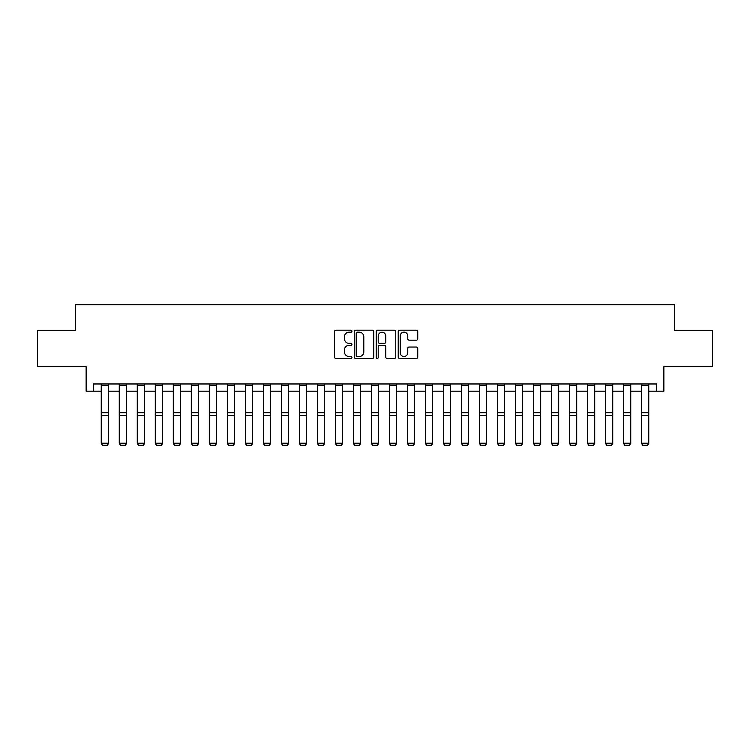 <?xml version="1.0" encoding="UTF-8"?>
<svg xmlns="http://www.w3.org/2000/svg" width="750" height="750" viewBox="0 0 750 750"><rect width="100%" height="100%" fill="white"/><g stroke="black" fill="none" stroke-linecap="round" stroke-linejoin="round"><path stroke-width="1.12" d="M351.947 331.2A0.994 0.994 0 0 0 350.963 330.206L335.934 330.206A1.416 1.416 0 0 0 334.519 331.622L334.519 357.075A1.416 1.416 0 0 0 335.934 358.491L350.963 358.491A0.994 0.994 0 0 0 351.947 357.506A0.994 0.994 0 0 0 350.963 356.512L349.012 356.512A4.528 4.528 0 0 1 344.484 351.984L344.484 349.866A4.528 4.528 0 0 1 349.012 345.338L350.963 345.338A0.994 0.994 0 0 0 351.947 344.353A0.994 0.994 0 0 0 350.963 343.359L349.012 343.359A4.528 4.528 0 0 1 344.484 338.831L344.484 336.713A4.528 4.528 0 0 1 349.012 332.184L350.963 332.184A0.994 0.994 0 0 0 351.947 331.2M416.334 340.181A1.416 1.416 0 0 0 417.741 338.766L417.741 331.622A1.416 1.416 0 0 0 416.334 330.206L399.647 330.206A1.416 1.416 0 0 0 398.231 331.622L398.231 357.075A1.416 1.416 0 0 0 399.647 358.491L416.334 358.491A1.416 1.416 0 0 0 417.741 357.075L417.741 348.45A1.416 1.416 0 0 0 416.334 347.034L409.191 347.034A1.416 1.416 0 0 0 407.775 348.45L407.775 352.734A3.788 3.788 0 0 1 403.988 356.512A3.788 3.788 0 0 1 400.209 352.734L400.209 335.972A3.788 3.788 0 0 1 403.988 332.184A3.788 3.788 0 0 1 407.775 335.972L407.775 338.766A1.416 1.416 0 0 0 409.191 340.181L416.334 340.181M93.328 391.172L93.328 383.972L656.672 383.972L656.672 391.172L663.872 391.172L663.872 366.684L712.5 366.684L712.5 330.666L674.681 330.666L674.681 304.725L75.319 304.725L75.319 330.666L37.5 330.666L37.5 366.684L86.128 366.684L86.128 391.172L101.25 391.172M373.762 331.622A1.416 1.416 0 0 0 372.347 330.206L355.659 330.206A1.416 1.416 0 0 0 354.244 331.622L354.244 357.075A1.416 1.416 0 0 0 355.659 358.491L372.347 358.491A1.416 1.416 0 0 0 373.762 357.075L373.762 331.622M377.653 330.206L394.341 330.206A1.416 1.416 0 0 1 395.756 331.622L395.756 357.075A1.416 1.416 0 0 1 394.341 358.491L387.197 358.491A1.416 1.416 0 0 1 385.781 357.075L385.781 346.753A1.416 1.416 0 0 0 384.366 345.338L379.631 345.338A1.416 1.416 0 0 0 378.216 346.753L378.216 357.506A0.994 0.994 0 0 1 377.231 358.491A0.994 0.994 0 0 1 376.238 357.506L376.238 331.622A1.416 1.416 0 0 1 377.653 330.206M108.459 391.172L119.259 391.172M126.469 391.172L137.269 391.172M144.478 391.172L155.287 391.172M162.487 391.172L173.297 391.172M180.497 391.172L191.306 391.172M198.506 391.172L209.316 391.172M216.516 391.172L227.325 391.172M234.525 391.172L245.334 391.172M252.534 391.172L263.344 391.172M270.544 391.172L281.353 391.172M288.553 391.172L299.363 391.172M306.562 391.172L317.372 391.172M324.572 391.172L335.381 391.172M342.581 391.172L353.391 391.172M360.591 391.172L371.4 391.172M378.6 391.172L389.409 391.172M396.609 391.172L407.419 391.172M414.619 391.172L425.428 391.172M432.628 391.172L443.438 391.172M450.637 391.172L461.447 391.172M468.647 391.172L479.456 391.172M486.656 391.172L497.466 391.172M504.666 391.172L515.475 391.172M522.675 391.172L533.484 391.172M540.684 391.172L551.494 391.172M558.694 391.172L569.503 391.172M576.703 391.172L587.512 391.172M594.712 391.172L605.522 391.172M612.731 391.172L623.531 391.172M630.741 391.172L641.541 391.172M648.75 391.172L656.672 391.172M357.216 332.184A0.994 0.994 0 0 0 356.222 333.178L356.222 355.519A0.994 0.994 0 0 0 357.216 356.512L359.269 356.512A4.528 4.528 0 0 0 363.797 351.984L363.797 336.713A4.528 4.528 0 0 0 359.269 332.184L357.216 332.184M385.781 336.038A3.788 3.788 0 0 0 382.003 332.259A3.788 3.788 0 0 0 378.216 336.038L378.216 341.944A1.416 1.416 0 0 0 379.631 343.359L384.366 343.359A1.416 1.416 0 0 0 385.781 341.944L385.781 336.038M108.459 383.972L108.459 443.484L107.381 445.275L102.337 445.162L107.381 445.275M102.337 445.275L101.25 443.222L108.459 443.222L107.381 445.162M101.25 383.972L101.25 443.222L102.337 445.162M126.469 383.972L126.469 443.484L125.391 445.275L120.347 445.162L125.391 445.275M120.347 445.275L119.259 443.222L126.469 443.222L125.391 445.162M119.259 383.972L119.259 443.222L120.347 445.162M144.478 383.972L144.478 443.484L143.4 445.275L138.356 445.162L143.4 445.275M138.356 445.275L137.269 443.222L144.478 443.222L143.4 445.162M137.269 383.972L137.269 443.222L138.356 445.162M162.487 383.972L162.487 443.484L161.409 445.275L156.366 445.162L161.409 445.275M156.366 445.275L155.287 443.222L162.487 443.222L161.409 445.162M155.287 383.972L155.287 443.222L156.366 445.162M180.497 383.972L180.497 443.484L179.419 445.275L174.375 445.162L179.419 445.275M174.375 445.275L173.297 443.222L180.497 443.222L179.419 445.162M173.297 383.972L173.297 443.222L174.375 445.162M198.506 383.972L198.506 443.484L197.428 445.275L192.384 445.162L197.428 445.275M192.384 445.275L191.306 443.222L198.506 443.222L197.428 445.162M191.306 383.972L191.306 443.222L192.384 445.162M216.516 383.972L216.516 443.484L215.438 445.275L210.394 445.162L215.438 445.275M210.394 445.275L209.316 443.222L216.516 443.222L215.438 445.162M209.316 383.972L209.316 443.222L210.394 445.162M234.525 383.972L234.525 443.484L233.447 445.275L228.403 445.162L233.447 445.275M228.403 445.275L227.325 443.222L234.525 443.222L233.447 445.162M227.325 383.972L227.325 443.222L228.403 445.162M252.534 383.972L252.534 443.484L251.456 445.275L246.412 445.162L251.456 445.275M246.412 445.275L245.334 443.222L252.534 443.222L251.456 445.162M245.334 383.972L245.334 443.222L246.412 445.162M270.544 383.972L270.544 443.484L269.466 445.275L264.422 445.162L269.466 445.275M264.422 445.275L263.344 443.222L270.544 443.222L269.466 445.162M263.344 383.972L263.344 443.222L264.422 445.162M288.553 383.972L288.553 443.484L287.475 445.275L282.431 445.162L287.475 445.275M282.431 445.275L281.353 443.222L288.553 443.222L287.475 445.162M281.353 383.972L281.353 443.222L282.431 445.162M306.562 383.972L306.562 443.484L305.484 445.275L300.441 445.162L305.484 445.275M300.441 445.275L299.363 443.222L306.562 443.222L305.484 445.162M299.363 383.972L299.363 443.222L300.441 445.162M324.572 383.972L324.572 443.484L323.494 445.275L318.45 445.162L323.494 445.275M318.45 445.275L317.372 443.222L324.572 443.222L323.494 445.162M317.372 383.972L317.372 443.222L318.45 445.162M342.581 383.972L342.581 443.484L341.503 445.275L336.459 445.162L341.503 445.275M336.459 445.275L335.381 443.222L342.581 443.222L341.503 445.162M335.381 383.972L335.381 443.222L336.459 445.162M360.591 383.972L360.591 443.484L359.513 445.275L354.469 445.162L359.513 445.275M354.469 445.275L353.391 443.222L360.591 443.222L359.513 445.162M353.391 383.972L353.391 443.222L354.469 445.162M378.6 383.972L378.6 443.484L377.522 445.275L372.478 445.162L377.522 445.275M372.478 445.275L371.4 443.222L378.6 443.222L377.522 445.162M371.4 383.972L371.4 443.222L372.478 445.162M396.609 383.972L396.609 443.484L395.531 445.275L390.487 445.162L395.531 445.275M390.487 445.275L389.409 443.222L396.609 443.222L395.531 445.162M389.409 383.972L389.409 443.222L390.487 445.162M414.619 383.972L414.619 443.484L413.541 445.275L408.497 445.162L413.541 445.275M408.497 445.275L407.419 443.222L414.619 443.222L413.541 445.162M407.419 383.972L407.419 443.222L408.497 445.162M432.628 383.972L432.628 443.484L431.55 445.275L426.506 445.162L431.55 445.275M426.506 445.275L425.428 443.222L432.628 443.222L431.55 445.162M425.428 383.972L425.428 443.222L426.506 445.162M450.637 383.972L450.637 443.484L449.559 445.275L444.516 445.162L449.559 445.275M444.516 445.275L443.438 443.222L450.637 443.222L449.559 445.162M443.438 383.972L443.438 443.222L444.516 445.162M468.647 383.972L468.647 443.484L467.569 445.275L462.525 445.162L467.569 445.275M462.525 445.275L461.447 443.222L468.647 443.222L467.569 445.162M461.447 383.972L461.447 443.222L462.525 445.162M486.656 383.972L486.656 443.484L485.578 445.275L480.534 445.162L485.578 445.275M480.534 445.275L479.456 443.222L486.656 443.222L485.578 445.162M479.456 383.972L479.456 443.222L480.534 445.162M504.666 383.972L504.666 443.484L503.587 445.275L498.544 445.162L503.587 445.275M498.544 445.275L497.466 443.222L504.666 443.222L503.587 445.162M497.466 383.972L497.466 443.222L498.544 445.162M522.675 383.972L522.675 443.484L521.597 445.275L516.553 445.162L521.597 445.275M516.553 445.275L515.475 443.222L522.675 443.222L521.597 445.162M515.475 383.972L515.475 443.222L516.553 445.162M540.684 383.972L540.684 443.484L539.606 445.275L534.562 445.162L539.606 445.275M534.562 445.275L533.484 443.222L540.684 443.222L539.606 445.162M533.484 383.972L533.484 443.222L534.562 445.162M558.694 383.972L558.694 443.484L557.616 445.275L552.572 445.162L557.616 445.275M552.572 445.275L551.494 443.222L558.694 443.222L557.616 445.162M551.494 383.972L551.494 443.222L552.572 445.162M576.703 383.972L576.703 443.484L575.625 445.275L570.581 445.162L575.625 445.275M570.581 445.275L569.503 443.222L576.703 443.222L575.625 445.162M569.503 383.972L569.503 443.222L570.581 445.162M594.712 383.972L594.712 443.484L593.634 445.275L588.591 445.162L593.634 445.275M588.591 445.275L587.512 443.222L594.712 443.222L593.634 445.162M587.512 383.972L587.512 443.222L588.591 445.162M612.731 383.972L612.731 443.484L611.644 445.275L606.6 445.162L611.644 445.275M606.6 445.275L605.522 443.222L612.731 443.222L611.644 445.162M605.522 383.972L605.522 443.222L606.6 445.162M630.741 383.972L630.741 443.484L629.653 445.275L624.609 445.162L629.653 445.275M624.609 445.275L623.531 443.222L630.741 443.222L629.653 445.162M623.531 383.972L623.531 443.222L624.609 445.162M648.75 383.972L648.75 443.484L647.663 445.275L642.619 445.162L647.663 445.275M642.619 445.275L641.541 443.222L648.75 443.222L647.663 445.162M641.541 383.972L641.541 443.222L642.619 445.162M108.459 412.734L101.25 412.734M108.459 415.472L101.25 415.472M108.459 385.519L101.25 385.519M126.469 412.734L119.259 412.734M126.469 415.472L119.259 415.472M126.469 385.519L119.259 385.519M144.478 412.734L137.269 412.734M144.478 415.472L137.269 415.472M144.478 385.519L137.269 385.519M162.487 412.734L155.287 412.734M162.487 415.472L155.287 415.472M162.487 385.519L155.287 385.519M180.497 412.734L173.297 412.734M180.497 415.472L173.297 415.472M180.497 385.519L173.297 385.519M198.506 412.734L191.306 412.734M198.506 415.472L191.306 415.472M198.506 385.519L191.306 385.519M216.516 412.734L209.316 412.734M216.516 415.472L209.316 415.472M216.516 385.519L209.316 385.519M234.525 412.734L227.325 412.734M234.525 415.472L227.325 415.472M234.525 385.519L227.325 385.519M252.534 412.734L245.334 412.734M252.534 415.472L245.334 415.472M252.534 385.519L245.334 385.519M270.544 412.734L263.344 412.734M270.544 415.472L263.344 415.472M270.544 385.519L263.344 385.519M288.553 412.734L281.353 412.734M288.553 415.472L281.353 415.472M288.553 385.519L281.353 385.519M306.562 412.734L299.363 412.734M306.562 415.472L299.363 415.472M306.562 385.519L299.363 385.519M324.572 412.734L317.372 412.734M324.572 415.472L317.372 415.472M324.572 385.519L317.372 385.519M342.581 412.734L335.381 412.734M342.581 415.472L335.381 415.472M342.581 385.519L335.381 385.519M360.591 412.734L353.391 412.734M360.591 415.472L353.391 415.472M360.591 385.519L353.391 385.519M378.6 412.734L371.4 412.734M378.6 415.472L371.4 415.472M378.6 385.519L371.4 385.519M396.609 412.734L389.409 412.734M396.609 415.472L389.409 415.472M396.609 385.519L389.409 385.519M414.619 412.734L407.419 412.734M414.619 415.472L407.419 415.472M414.619 385.519L407.419 385.519M432.628 412.734L425.428 412.734M432.628 415.472L425.428 415.472M432.628 385.519L425.428 385.519M450.637 412.734L443.438 412.734M450.637 415.472L443.438 415.472M450.637 385.519L443.438 385.519M468.647 412.734L461.447 412.734M468.647 415.472L461.447 415.472M468.647 385.519L461.447 385.519M486.656 412.734L479.456 412.734M486.656 415.472L479.456 415.472M486.656 385.519L479.456 385.519M504.666 412.734L497.466 412.734M504.666 415.472L497.466 415.472M504.666 385.519L497.466 385.519M522.675 412.734L515.475 412.734M522.675 415.472L515.475 415.472M522.675 385.519L515.475 385.519M540.684 412.734L533.484 412.734M540.684 415.472L533.484 415.472M540.684 385.519L533.484 385.519M558.694 412.734L551.494 412.734M558.694 415.472L551.494 415.472M558.694 385.519L551.494 385.519M576.703 412.734L569.503 412.734M576.703 415.472L569.503 415.472M576.703 385.519L569.503 385.519M594.712 412.734L587.512 412.734M594.712 415.472L587.512 415.472M594.712 385.519L587.512 385.519M612.731 412.734L605.522 412.734M612.731 415.472L605.522 415.472M612.731 385.519L605.522 385.519M630.741 412.734L623.531 412.734M630.741 415.472L623.531 415.472M630.741 385.519L623.531 385.519M648.75 412.734L641.541 412.734M648.75 415.472L641.541 415.472M648.75 385.519L641.541 385.519"/></g></svg>
